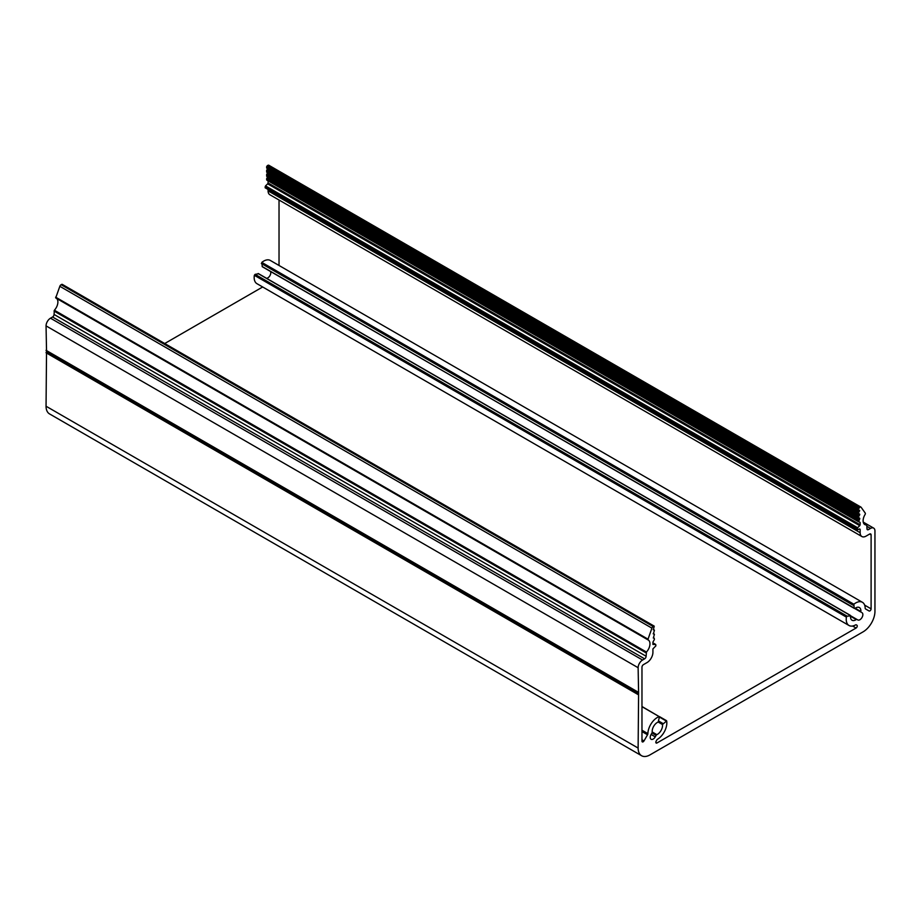 <?xml version="1.0" encoding="UTF-8"?>
<svg xmlns="http://www.w3.org/2000/svg" width="921" height="921" viewBox="0 0 921 921"><rect width="100%" height="100%" fill="white"/><g stroke="black" fill="none" stroke-linecap="round" stroke-linejoin="round"><path stroke-width="1.38" d="M641.972 706.499L659.206 716.619A13.401 7.736 120 0 0 657.364 717.471A13.401 7.736 120 0 0 647.889 733.634A1.669 0.967 -60 0 1 647.544 734.774L641.972 731.55M655.268 736.869A4.191 2.418 -60 0 1 651.089 739.287A4.191 2.418 -60 0 1 651.089 734.451L655.268 736.869L656.143 735.361A1.255 0.725 -60 0 1 656.857 734.659L652.206 731.976A7.322 4.225 -60 0 1 657.364 722.421A7.322 4.225 -60 0 1 658.181 722.029L662.475 724.505L666.654 720.924A13.401 7.736 120 0 1 657.571 739.229A1.669 0.967 -60 0 0 656.754 740.093L656.166 741.129A1.669 0.967 -60 0 0 656.166 743.051A1.669 0.967 -60 0 0 656.995 742.971L856.07 628.041L852.581 626.027M871.105 534.917L869.62 534.053A2.095 1.209 -60 0 1 870.667 533.95A2.095 1.209 -60 0 1 871.105 534.917L871.105 608.85A1.669 0.967 -60 0 1 870.368 610.531A1.669 0.967 -60 0 1 869.079 610.98L865.521 608.931A1.669 0.967 -60 0 1 865.176 608.194A13.401 7.736 120 0 0 862.401 602.288L270.337 260.459A13.401 7.736 120 0 0 263.636 261.127A13.401 7.736 120 0 0 261.794 262.393L262.301 266.733L854.884 608.459A7.322 4.225 -60 0 1 855.713 607.906A7.322 4.225 -60 0 1 859.374 607.549A7.322 4.225 -60 0 1 860.859 611.509L855.195 608.24M862.401 602.288A13.401 7.736 120 0 0 855.713 602.956A13.401 7.736 120 0 0 853.871 604.222L854.216 608.344L262.151 266.514M258.513 273.79L255.082 274.354L254.346 275.31A13.401 7.736 120 0 0 256.936 283.668L849.012 625.497A13.401 7.736 120 0 0 855.505 624.945A1.669 0.967 -60 0 1 856.311 624.875L856.91 625.221A1.669 0.967 -60 0 1 857.163 626.568A1.669 0.967 -60 0 1 856.07 628.041M849.012 625.497A13.401 7.736 120 0 1 846.411 617.139L847.147 616.184L850.59 615.896A7.322 4.225 -60 0 0 852.04 620.236A7.322 4.225 -60 0 0 856.219 619.557A1.255 0.725 -60 0 1 856.933 619.43L850.601 615.781M638.598 693.283L46.534 351.074L638.598 692.903L638.126 748.059A16.751 9.671 120 0 0 641.592 755.727A16.751 9.671 120 0 0 649.961 754.898L863.104 631.841A16.751 9.671 120 0 0 874.95 611.325L874.95 530.98A6.274 3.626 120 0 0 873.649 528.113A6.274 3.626 120 0 0 870.506 528.424L868.434 529.61A2.095 1.209 -60 0 1 867.386 529.713A2.095 1.209 -60 0 1 866.96 528.758L868.434 529.61M262.669 286.972L164.721 343.521M46.534 351.454L46.05 406.23A16.751 9.671 120 0 0 49.515 413.897L641.592 755.727M52.566 316.997A2.095 1.209 120 0 0 54.04 314.429L646.116 656.259A2.095 1.209 -60 0 1 644.631 658.826L52.566 316.997L50.494 318.194A6.274 3.626 120 0 0 46.05 325.884L46.534 351.074M56.538 298.404A8.37 4.835 -60 0 1 54.397 310.227L54.04 314.429M62.329 284.693L61.12 284.716A2.095 1.209 120 0 0 59.83 286.304L55.721 297.932L647.751 639.738M270.498 271.465A4.191 2.418 -60 0 1 269.911 275.69A4.191 2.418 -60 0 1 266.549 278.303M279.028 200.018L279.028 265.478M268.08 189.772L268.08 190.866A8.37 4.835 120 0 0 269.807 194.699L861.883 536.529A8.37 4.835 120 0 0 866.074 536.114L869.62 534.053M265.121 187.78L857.359 530.001L857.601 527.733L859.742 525.684L267.666 183.855L265.524 185.904L265.121 187.78L857.186 529.61M267.666 183.855L268.08 182.968L860.145 524.797L860.145 522.46L859.339 522M268.08 180.85L268.08 182.968M269.093 165.492A2.095 1.209 120 0 0 268.863 165.273A2.095 1.209 120 0 0 267.815 165.377L266.595 166.759L266.768 168.186L859.707 510.706L267.631 168.877L266.595 170.569L266.768 172.285L859.765 514.24L267.631 172.987L266.595 174.668L266.768 176.395L859.765 518.339L267.631 177.085L266.768 180.102L858.752 521.839M266.768 176.395L858.752 518.132M266.768 172.285L858.752 514.033M266.768 168.186L858.752 509.923M863.622 523.243L866.788 525.005L866.96 528.758M866.603 524.958A8.37 4.835 -60 0 1 864.842 524.579A8.37 4.835 -60 0 1 865.245 514.252L865.383 513.308L861.17 507.321A2.095 1.209 -60 0 0 860.928 507.103A2.095 1.209 -60 0 0 859.88 507.206L858.671 508.588L858.844 510.015M858.844 514.114L858.671 512.398L859.707 510.706M858.844 518.224L858.671 516.497L859.707 514.816M860.145 522.46L858.671 521.539L859.707 518.914M860.145 524.797L859.742 525.684M859.558 528.93L857.359 530.001M861.883 536.529A8.37 4.835 120 0 1 860.145 532.695L860.145 529.276M854.792 608.528L861.123 612.189A1.255 0.725 -60 0 1 860.859 611.509M861.987 612.684A4.191 2.418 -60 0 1 861.987 617.519A4.191 2.418 -60 0 1 857.796 619.937L856.933 619.43M856.311 624.875L856.91 625.221M662.475 724.505A7.322 4.225 -60 0 1 656.857 734.659M652.206 731.976A1.255 0.725 -60 0 1 651.953 732.943L651.089 734.451M666.493 720.659L659.505 716.63L658.181 722.029M641.972 739.77L643.986 740.933L647.544 734.774M643.986 740.933A1.669 0.967 -60 0 1 642.317 741.9A1.669 0.967 -60 0 1 641.972 741.129L641.972 667.195A2.095 1.209 -60 0 1 643.445 664.64L647.003 662.59A8.37 4.835 120 0 0 652.92 652.333L652.92 648.914L655.879 645.84L655.706 644.458L652.92 644.435L652.92 642.11L654.405 639.473L654.232 638.149L653.311 638.023L654.405 634.431L653.265 633.521M653.254 633.878L654.106 634.005M653.369 633.936L654.405 630.321L653.265 629.423M653.254 629.78L654.106 629.906M653.369 629.837L654.232 626.142L61.742 284.347M646.116 656.259L646.461 652.056A8.37 4.835 -60 0 0 648.234 639.968A8.37 4.835 -60 0 0 647.831 639.784L651.907 628.134A2.095 1.209 -60 0 1 653.185 626.545L653.806 626.176M638.598 692.903L638.126 667.713A6.274 3.626 120 0 1 642.559 660.023L644.631 658.826M659.206 716.619L641.972 706.672M847.147 616.184L255.082 274.354M655.821 742.291L656.995 742.971M866.96 526.363L870.506 528.424M638.126 748.059L46.05 406.23M638.126 694.595L46.05 352.766M46.05 350.302L638.126 692.132M638.126 667.713L46.05 325.884M642.559 660.023L50.494 318.194M646.461 652.056L54.397 310.227M55.617 297.161L647.693 638.99M651.907 628.134L59.83 286.304M641.972 730.215L647.889 733.634M846.411 617.139L254.346 275.31M850.555 616.287L856.219 619.557M261.794 262.393L853.871 604.222M864.646 605.12L871.105 608.85M860.145 532.695L268.08 190.866M638.218 694.169L46.154 352.34M46.154 350.625L638.218 692.454M54.04 311.056L646.116 652.885M653.185 626.545L61.12 284.716M656.143 735.361L651.953 732.943M662.913 723.492L658.849 721.143M659.655 717.194L665.918 720.821M258.087 273.549L850.164 615.378M261.345 263.51L853.41 605.339M267.815 165.377L859.88 507.206M267.194 165.734L859.258 507.563M266.595 166.759L858.671 508.588M266.595 167.806L858.671 509.635M857.186 528.619L265.121 186.79M652.92 642.95L655.476 644.424M857.601 527.733L265.524 185.904M266.894 169.798L858.959 511.627M266.595 170.569L858.671 512.398M266.595 171.905L858.671 513.734M858.671 521.539L266.595 179.71M858.671 520.595L266.595 178.766M858.959 519.835L266.894 178.006M266.894 173.908L858.959 515.737M266.595 174.668L858.671 516.497M266.595 176.003L858.671 517.832M863.242 522.092L873.649 528.113M863.587 523.151L866.788 525.005M55.721 297.932L647.785 639.761M258.352 273.572L850.428 615.401M268.863 165.273L860.928 507.103M62.156 284.313L654.232 626.142M652.92 642.846L655.706 644.458M653.277 629.388L654.232 629.941M266.768 180.102L858.844 521.931M653.277 633.498L654.232 634.039"/></g></svg>
